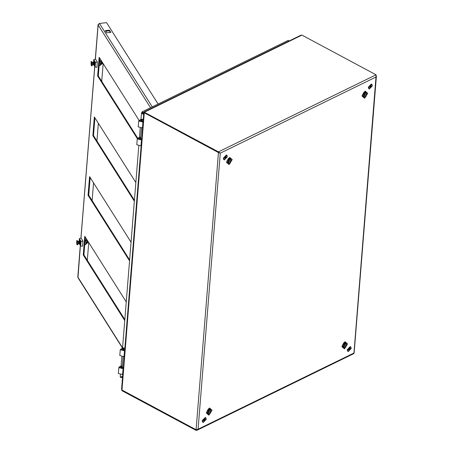 <?xml version="1.0" encoding="UTF-8"?>
<svg xmlns="http://www.w3.org/2000/svg" width="453" height="453" viewBox="0 0 453 453"><rect width="100%" height="100%" fill="white"/><g stroke="black" fill="none" stroke-linecap="round" stroke-linejoin="round"><path stroke-width="0.68" d="M210.617 409.444L209.212 409.195L207.774 413.832L208.21 413.94M210.107 409.065L208.878 409.014L207.616 413.725M205.288 419.738L205.045 419.104L203.708 420.514L203.952 421.148L205.288 419.738M203.238 422.473L202.734 422.202L202.18 420.741L205.249 417.507L205.758 417.779L206.313 419.24L203.238 422.473L202.689 421.013L205.758 417.779M203.737 420.327L204.246 419.382M366.324 92.548L364.92 92.304L363.476 96.936L363.918 97.044M365.814 92.169L364.58 92.123L363.317 96.829M366.619 92.706L364.914 92.401L363.533 96.834L364.206 97.197L365.237 97.14L366.619 92.706L365.588 92.763L364.206 97.197M210.911 409.603L209.207 409.297L207.825 413.731L208.505 414.093L209.529 414.036L210.911 409.603L209.886 409.659L208.505 414.093M227.78 163.114L229.042 158.408L230.271 158.454M228.374 163.329L227.938 163.227L229.377 158.59L230.781 158.833M369.835 87.061L370.073 87.695L371.409 86.285L371.166 85.651L369.835 87.061M369.858 86.874L370.367 85.928M369.365 89.02L368.855 88.748L368.3 87.287L371.369 84.054L371.879 84.326L372.434 85.787L369.365 89.02L368.81 87.559L371.879 84.326M346.454 343.312L344.75 343.012L343.368 347.445L344.048 347.808L345.073 347.751L346.454 343.312L345.424 343.374L344.048 347.808M343.153 347.44L344.416 342.728L345.65 342.779M343.753 347.649L343.312 347.547L344.756 342.91L346.16 343.159M224.835 157.967L225.073 158.607L226.409 157.197L226.172 156.562L224.835 157.967M224.864 157.786L225.368 156.84M224.365 159.932L223.856 159.66L223.301 158.199L226.375 154.966L226.879 155.237L227.434 156.698L224.365 159.932L223.81 158.471L226.879 155.237M350.288 348.833L350.044 348.193L348.708 349.603L348.952 350.237L350.288 348.833M348.238 351.562L347.734 351.29L347.179 349.829L350.248 346.596L350.758 346.868L351.307 348.329L348.238 351.562L347.683 350.101L350.758 346.868M348.736 349.416L349.246 348.47M196.03 430.35L121.936 390.656L121.993 390.022L196.081 429.716L198.091 429.24L197.185 430.191L196.03 430.35L196.081 429.755L122.027 390.039M376.262 75.77L376.018 77.016L376.041 74.819L218.437 151.897L144.343 112.202L144.292 112.797L218.386 152.491L220.3 153.171L218.386 152.531L144.331 112.82M376.041 74.819L301.947 35.124L300.786 35.289L144.088 111.925L144.343 112.202L301.947 35.124M197.185 430.191L353.901 353.544L376.018 77.016L220.3 153.171L218.437 151.897L218.386 152.491M219.796 152.899L219.218 152.633M218.465 152.491L196.081 429.716M220.3 153.171L198.091 429.24L353.804 353.085L354.155 352.904L376.409 76.336M121.936 390.656L121.732 389.716M144.196 112.378L144.088 111.925M143.822 112.587L121.574 389.127L121.987 390.022L144.292 112.837L143.822 112.587L144.297 112.486M143.805 112.791L142.253 111.772L288.385 40.306L288.652 41.223M143.765 113.341L141.959 112.151L142.253 111.772M289.093 41.008L288.567 40.934M120.804 376.907L122.587 376.494M120.651 376.981L120.866 377.632L122.531 377.213M122.593 376.483L120.192 377.055L120.379 374.727M140.923 119.394L141.585 112.746L143.703 114.065M141.427 113.086L143.669 114.479M121.076 366.024L121.817 356.828M80.396 245.543L77.95 277.706L122.52 348.125L138.782 145.996M139.479 137.293L140.22 128.097M124.875 348.063L122.803 347.983L120.294 349.603L119.813 355.565L123.527 356.579L124.105 355.911L124.581 349.948L123.012 348.748L122.876 349.087L123.896 349.892L123.505 350.345L120.991 349.654L123.335 348.244L124.852 348.397M120.294 349.603L124.009 350.616L124.581 349.948M122.763 350.514L122.876 349.087M122.361 365.764L119.433 366.828L118.85 367.502L118.375 373.47L122.089 374.484L122.661 373.816L123.142 367.847L121.574 366.653L121.438 366.992L122.452 367.791L122.061 368.244L119.547 367.559L122.333 366.103L123.086 356.738M118.85 367.502L122.57 368.515L123.142 367.847M121.319 368.419L121.438 366.992M119.937 367.106L119.864 368.068M121.376 349.201L121.308 350.169M231.075 158.992L229.371 158.686L227.989 163.125L228.669 163.488L229.694 163.425L231.075 158.992L230.045 159.048L228.669 163.488M143.278 119.332L141.206 119.252L138.697 120.872L138.216 126.834L141.931 127.854L142.508 127.18L142.984 121.217L141.415 120.022L141.279 120.356L142.299 121.161L141.908 121.614L139.394 120.923L141.738 119.518L143.256 119.666M138.697 120.872L142.412 121.885L142.984 121.217M141.166 121.783L141.279 120.356M140.764 137.032L137.837 138.097L137.253 138.771L136.778 144.739L140.492 145.753L141.064 145.085L141.546 139.116L139.977 137.922L139.841 138.261L140.855 139.06L140.464 139.513L137.95 138.828L140.736 137.372L141.489 128.012M137.253 138.771L140.974 139.784L141.546 139.116M139.722 139.688L139.841 138.261M138.341 138.375L138.267 139.337M139.779 120.47L139.711 121.438M102.774 63.567L102.984 63.341M102.593 63.499L102.939 63.267M102.655 63.341L102.769 62.995M102.429 63.601L102.712 62.905M102.248 63.539L102.644 62.797M102.316 63.375L102.423 62.446M102.089 63.641L102.327 62.299M101.97 63.414L102.231 62.146M102.016 63.341L101.766 61.597M101.931 63.533L101.829 61.659M101.863 63.539L101.959 63.052M101.591 63.573L101.67 63.233M101.37 63.726L101.597 63.284M101.246 63.613L101.585 63.352M101.03 63.765L101.246 63.386L100.906 63.647M100.691 63.805L100.906 63.426M100.272 63.567L101.472 63.363L100.94 60.838L99.541 60.668M94.988 62.474L94.654 62.157M94.734 64.383L95.119 63.89L94.83 62.31L94.496 62.259M94.796 64.218L94.592 62.401M94.575 64.485L94.847 63.918L94.315 62.191M94.394 64.422L94.779 63.924L94.49 62.35L94.156 62.299M94.456 64.258L94.252 62.44M94.23 64.524L94.507 63.958L93.975 62.231M94.048 64.462L94.434 63.964L94.15 62.389L93.811 62.333M94.116 64.298L93.913 62.48M93.89 64.564L94.162 63.992L93.629 62.271M93.709 64.496L94.094 64.003L93.805 62.423L93.471 62.372M93.771 64.337L93.567 62.52M93.55 64.603L93.822 64.032L93.29 62.31M93.369 64.536L93.754 64.043L93.465 62.463L93.131 62.412M93.431 64.377L93.227 62.554M93.205 64.637L93.482 64.071L92.95 62.35M93.024 64.575L93.409 64.077L93.125 62.503L92.786 62.452M93.092 64.411L92.888 62.593M91.727 65.776L92.055 65.662L91.597 61.608L92.48 62.423L92.905 64.677L92.848 62.531L92.27 62.242M91.223 65.532L91.614 65.827L91.523 61.835L91.132 61.54L91.223 65.532M91.217 64.541L90.996 63.318L91.376 62.588L91.749 64.049L91.398 64.439M91.217 63.675L91.523 63.652M90.996 63.318L91.483 63.38M91.636 63.867L91.268 63.935M91.597 61.608L91.257 61.563M100.713 60.589L101.563 61.183L101.976 63.041L101.472 63.363M93.726 62.271L94.326 61.149L94.592 61.427L94.813 65.504L93.981 64.541M100.232 64.094L101.427 63.958L101.166 64.632L101.925 63.635L101.653 63.341M101.166 64.632L100.175 64.796M101.925 63.635L101.427 63.958M100.64 63.454L100.272 63.579M99.139 65.566L100.107 65.6L100.396 62.021L99.535 60.657M93.516 64.609L95.119 67.038L96.942 67.242L97.361 62.072L95.441 59.043L93.765 59.643L93.55 62.282M100.396 62.021L99.405 62.276M99.258 64.088L99.286 63.748M95.119 67.038L95.492 62.372L97.361 62.072M95.492 62.372L93.765 59.643M90.13 177.536L88.709 195.249L129.615 259.886M94.932 117.871L93.511 135.577L134.416 200.22M85.334 237.208L83.907 254.914L124.813 319.558M99.734 58.199L98.307 75.911L137.712 138.165M131.042 242.179L89.552 176.625L88.052 195.322L129.535 260.871M135.843 182.508L94.354 116.953L92.848 135.651L134.337 201.206M126.24 301.845L84.751 236.296L83.25 254.988L124.734 320.543M139.054 120.328L99.156 57.288L97.65 75.985L137.293 138.618M98.307 75.911L97.65 75.985M83.907 254.914L83.25 254.988M122.542 347.791L77.774 276.987L80.317 245.413M98.499 24.043L98.142 24.977L99.439 23.448L106.563 22.65L158.069 104.037M87.321 260.311L88.748 242.604M92.123 200.645L93.544 182.933M96.925 140.974L98.346 123.267M101.721 81.308L103.148 63.596M109.456 30.192L110.855 32.401L106.693 32.871L105.289 30.657L109.456 30.192L109.405 30.787L110.458 32.446M105.64 31.212L109.405 30.787M93.511 135.577L92.848 135.651M88.709 195.249L88.052 195.322M88.188 242.508L88.539 242.27M88.25 242.344L88.363 241.998M88.029 242.61L88.307 241.913M87.848 242.548L88.239 241.806M87.91 242.383L88.018 241.455M87.684 242.649L87.927 241.307M87.508 242.582L87.825 241.149M87.571 242.423L87.367 240.605M87.497 242.598L87.429 240.668M87.463 242.542L87.554 242.055M87.186 242.576L87.27 242.242M86.97 242.734L87.197 242.287M86.846 242.615L87.186 242.355M86.625 242.774L86.84 242.395L86.5 242.655M86.285 242.814L86.5 242.434M86.212 242.542L85.923 242.497M85.872 242.576L87.072 242.366L86.54 239.841L85.141 239.677L85.996 241.024L85.005 241.279M80.583 241.483L80.255 241.16M80.334 243.391L80.719 242.893L80.43 241.319L80.09 241.262M80.396 243.227L80.192 241.409M80.17 243.493L80.441 242.927L79.915 241.2M79.988 243.425L80.374 242.933L80.085 241.353L79.751 241.302M80.051 243.267L79.847 241.449M79.83 243.533L80.102 242.961L79.569 241.239M79.649 243.465L80.034 242.972L79.745 241.392L79.411 241.341M79.711 243.306L79.507 241.483M79.485 243.567L79.762 243.001L79.23 241.279M79.309 243.504L79.694 243.006L79.405 241.432L79.065 241.381M79.371 243.34L79.167 241.523M79.145 243.606L79.417 243.04L78.89 241.313M78.964 243.544L79.349 243.046L79.06 241.472L78.726 241.421M79.026 243.38L78.822 241.562M78.805 243.646L79.077 243.08L78.545 241.353M78.624 243.584L79.009 243.085L78.72 241.511L78.386 241.455M78.686 243.42L78.482 241.602M77.327 244.784L77.65 244.665L77.197 240.611L78.08 241.432L78.499 243.686L78.448 241.54L77.865 241.251M76.823 244.541L77.208 244.835L77.118 240.843L76.727 240.549L76.823 244.541M76.817 243.544L76.591 242.327L76.97 241.596L77.35 243.057L76.993 243.448M76.817 242.678L77.118 242.661M76.591 242.327L77.078 242.389M77.231 242.876L76.863 242.944M77.197 240.611L76.851 240.571M86.313 239.597L87.163 240.186L87.571 242.044L87.072 242.366M79.326 241.279L79.921 240.158L80.192 240.435L80.407 244.507L79.581 243.544M85.827 243.097L87.021 242.967L86.766 243.635L87.525 242.644L87.253 242.349M86.766 243.635L85.77 243.799M87.525 242.644L87.021 242.967M84.739 244.575L85.708 244.609L85.996 241.024M79.173 243.612L80.713 246.047L82.542 246.251L82.956 241.075L81.042 238.052L79.36 238.646L79.15 241.29M84.858 243.097L84.887 242.757M80.713 246.047L81.093 241.381L82.956 241.075M81.093 241.381L79.36 238.646M230.492 162.808L228.997 164.099L226.806 161.574L228.448 158.499L229.507 157.712L231.523 160.889M229.654 157.389L226.528 162.355L229.076 164.547L232.202 159.581L229.654 157.389M228.323 158.629L229.071 158.103L230.871 158.884M228.233 158.731L229.065 158.125L230.837 158.867M367.066 94.603L365.05 91.427L363.991 92.214L362.343 95.289L364.535 97.814L366.035 96.523M365.192 91.098L362.066 96.07L364.62 98.261L367.74 93.295L365.192 91.098M366.415 92.593L364.614 91.817L363.867 92.344M366.381 92.576L364.603 91.834L363.776 92.446M211.358 411.494L209.343 408.323L208.289 409.11L206.642 412.179L208.833 414.71L210.334 413.419M208.912 415.158L212.038 410.186L209.49 407.994L206.364 412.96L208.912 415.158M210.707 409.489L208.907 408.714L208.165 409.24M206.681 412.009L208.301 413.985M210.673 409.472L208.901 408.731L208.069 409.342M206.715 411.873L208.267 413.968M345.871 347.134L344.371 348.419L342.185 345.894L343.827 342.825L344.886 342.038L346.902 345.209M344.456 348.867L347.581 343.901L345.027 341.709L341.907 346.675L344.456 348.867M343.844 347.7L342.225 345.718M343.702 342.955L344.45 342.423L346.251 343.204M343.81 347.683L342.258 345.582M343.612 343.057L344.439 342.445L346.217 343.187M362.423 94.977L363.974 97.072M362.383 95.113L364.008 97.089M228.431 163.357L226.879 161.262M228.465 163.374L226.845 161.398M121.846 366.715L121.891 366.149M122.276 366.868L122.333 366.103M123.714 348.969L123.777 348.204M123.29 348.816L123.335 348.244M140.249 137.984L140.294 137.418M140.679 138.137L140.736 137.372M142.117 120.238L142.18 119.473M141.693 120.085L141.738 119.518M150.515 107.729L98.142 24.977L95.402 59.06M94.802 66.54L80.996 238.068M152.242 106.885L99.439 23.448M210.288 409.138L209.949 408.957M207.774 413.832L207.434 413.651M363.476 96.936L363.142 96.755M365.996 92.242L365.656 92.061M230.113 158.346L230.452 158.527M227.599 163.046L227.938 163.227M342.978 347.366L343.312 347.547M345.492 342.666L345.832 342.847M226.806 161.574L228.448 158.499M363.991 92.214L362.343 95.289M144.326 112.355L144.297 112.729M342.185 345.894L343.827 342.825M208.289 409.11L206.642 412.179M92.661 64.813L92.055 65.662M80.906 238.097L94.717 66.41M95.306 59.094L98.08 24.643M78.261 243.816L77.65 244.665"/></g></svg>
